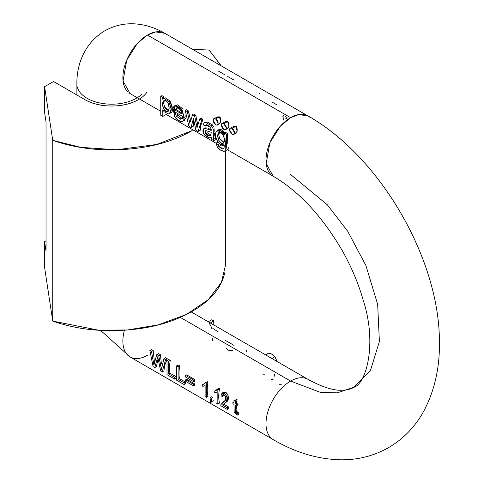 <?xml version="1.0" encoding="UTF-8"?>
<svg xmlns="http://www.w3.org/2000/svg" width="484" height="484" viewBox="0 0 484 484"><rect width="100%" height="100%" fill="white"/><g stroke="black" fill="none" stroke-linecap="round" stroke-linejoin="round"><path stroke-width="0.73" d="M221.242 65.866L209.088 50.064L192.408 49.223L209.088 50.064L221 65.727M200.963 124.902L199.928 125.64M224.715 272.77C221.563 287.792 210.721 300.649 192.196 311.345C173.665 322.048 151.389 328.303 125.374 330.124C99.359 331.945 75.141 328.932 52.726 321.098L52.726 140.336C75.141 148.171 99.359 151.177 125.374 149.362C151.389 147.541 173.665 141.286 192.196 130.583L156.78 144.462L116.65 149.774L80.731 147.36L52.726 140.336L52.726 321.098L98.421 330.155L127.522 329.961L158.093 324.891L186.352 314.491L208.332 299.62L221.466 282.293L225.544 264.869L225.544 150.699M147.015 92.105A37.952 21.913 180 0 1 84.851 99.595L53.542 81.524L84.851 99.595C92.263 103.878 101.204 106.014 111.683 106.014C122.168 106.014 131.11 103.878 138.521 99.595L139.501 99.014M52.726 321.098L44.595 267.446L44.595 241.625L46.034 251.123L46.034 122.01L46.034 251.123L44.595 241.625L44.595 267.446L52.726 321.098M44.595 86.684L53.542 81.524L44.595 86.684L44.595 112.512L44.595 86.684L52.726 140.336L44.595 86.684M46.034 240.796L44.595 241.625L46.034 240.796M44.595 112.512L46.034 122.01L44.595 112.512M227.28 149.695L273.2 176.206L266.176 163.61L269.878 142.713L280.496 126.009L290.594 117.672L298.791 114.563L307.987 115.948L164.862 33.317L155.667 31.932L147.469 35.042L137.365 43.372L126.754 60.076L123.045 80.979L130.075 93.575L160.736 111.278M310.165 117.57A34.788 20.086 120 0 0 290.594 117.672L147.469 35.042L290.594 117.672A34.788 20.086 120 0 0 268.553 146.192A34.788 20.086 120 0 0 271.022 174.585M163.665 98.512L165.238 97.786L169.938 100.932L165.238 97.786L164.094 98.446L168.843 101.567L171.221 108.591L169.509 113.692L168.632 113.982L164.118 111.786L162.787 109.777L162.787 116.45L160.736 115.271L160.736 96.292L161.91 95.614L163.773 96.691A34.788 20.086 120 0 0 163.598 98.464A34.788 20.086 -60 0 1 163.773 96.691L162.6 97.369L160.736 96.292L160.736 115.271L162.787 116.45L162.787 109.777L164.118 111.786L168.632 113.982C170.301 113.758 171.167 112.234 171.227 109.396L168.843 101.567L164.094 98.446L162.6 99.153L162.6 97.369L162.6 99.153L163.798 98.482M172.237 108.749C172.528 107.623 171.766 105.022 169.938 100.932L168.843 101.567L169.938 100.932L172.237 108.749C172.522 111.453 172.032 112.79 170.755 112.754M193.8 120.129L193.34 126.179L193.8 120.129M190.708 121.097L188.488 110.963L186.37 109.741L185.197 110.412L188.899 126.27L191.035 127.504L193.479 118.368L195.875 130.299L198.004 131.527L195.875 130.299L193.479 118.368L191.035 127.504L188.899 126.27L185.197 110.412L186.37 109.741L188.488 110.963L189.28 116.184M193.679 113.958L195.778 115.174L197.841 125.162L197.526 124.219L196.419 124.854L197.024 127.824L199.789 118.84L201.78 119.99L198.004 131.527L200.303 130.202L200.872 125.247L202.953 119.312L200.872 125.247L200.303 130.202L198.004 131.527L201.78 119.99L199.789 118.84L200.957 118.163L202.953 119.312L201.78 119.99L202.953 119.312L200.957 118.163L199.789 118.84L197.024 127.824L196.419 124.854L197.526 124.219L195.778 115.174L194.61 115.851L196.419 124.854L194.61 115.851L192.505 114.635L194.61 115.851L195.778 115.174L193.679 113.958L192.505 114.635L193.679 113.958M211.23 129.694L208.495 128.605L211.23 129.603M206.487 124.721L206.057 125.652L205.162 126.167L207.134 124.824L210.649 127.516L211.218 130.45L207.563 129.143L211.218 130.45L210.649 127.516L205.954 124.812L205.162 126.167L203.159 124.703L204.06 122.863L205.319 122.107M207.019 121.859L212.288 124.824L207.019 121.859L205.869 122.525L211.127 125.495L212.288 124.824L211.127 125.495L205.869 122.525L207.019 121.859L205.065 122.283M214.2 131.557L214.116 128.768L213.19 129.301L212.549 127.352L211.127 125.495L212.549 127.352L213.595 126.748L212.288 124.824M214.339 133.475L215.265 137.716L216.239 139.398L215.265 137.716L213.42 138.781L213.19 129.301L213.42 138.781L215.265 137.716M224.243 146.126L223.118 145.351L224.243 146.095M218.139 129.851L221.218 129.591L224.806 132.864M225.617 132.398L227.504 133.487L227.74 143.355L227.504 133.487L226.337 134.165L225.006 151.008L223.941 151.292C221.612 151.081 219.421 149.707 217.376 147.172L216.088 143.107L217.951 142.036L216.088 143.107L218.084 144.595L218.774 146.519L221.394 145.006L218.774 146.519L223.378 148.86L224.104 147.783L224.249 144.91C219.288 147.614 213.432 135.804 216.306 131.533L217.389 130.287L224.443 134.733L219.887 130.238L216.306 131.533C215.047 134.147 215.35 137.238 217.213 140.814L220.571 144.547L224.249 144.885L224.104 147.783L222.204 148.957L218.774 146.519L218.084 144.595L219.518 143.766L218.084 144.595L216.088 143.107L217.376 147.172L220.529 150.094L223.941 151.292C225.49 151.226 226.288 149.629 226.331 146.495L226.337 134.165L224.443 133.076L226.337 134.165L227.504 133.487L225.617 132.398L224.443 133.076L224.443 134.733L224.443 133.076L225.617 132.398M177.84 115.259L177.235 114.369L177.84 115.259L176.261 116.172L177.84 115.259L181.796 118.265M184.664 120.256L182.238 121.575C179.516 121.756 176.956 120.05 174.573 116.456L173.133 108.664C173.49 106.335 174.591 105.282 176.442 105.506L181.899 109.336L184.15 117.267L175.135 112.064L176.261 116.172L180.713 119.276L183.267 117.116L185.426 118.604L184.289 120.389L185.426 118.604L184.095 119.379L182.238 121.575L178.245 120.413L174.573 116.456L174.694 105.833L180.986 108.198L184.15 117.267L185.203 116.662L184.15 117.267L175.135 112.064L176.261 116.172L181.028 119.143M175.275 105.494L177.525 104.834L183.212 109.112L177.525 104.834L174.694 105.833M185.027 114.914L185.16 116.136M224.751 122.059L227.613 121.581L228.956 126.445L226.954 128.823M216.554 117.322L219.409 116.85L220.758 121.708L218.756 124.085M232.955 126.79L235.811 126.318L237.16 131.176L235.151 133.554M77.21 86.799A34.788 20.086 -0 0 0 100.563 103.134A34.788 20.086 -0 0 0 136.282 98.306M127.891 91.954A34.788 20.086 -60 0 1 125.423 63.561A34.788 20.086 -60 0 1 147.469 35.042A34.788 20.086 -60 0 1 167.041 34.939M141.51 94.447A34.788 20.086 180 0 1 87.084 98.306M147.469 355.244A34.788 20.086 -60 0 1 127.891 355.347A34.788 20.086 -60 0 1 124.43 330.185A34.788 20.086 120 0 0 127.891 355.347M290.594 381.071L320.408 392.379L337.257 392.845L353.846 387.333L337.257 392.845L320.408 392.379L290.594 381.071A34.788 20.086 120 0 0 268.553 409.585A34.788 20.086 120 0 0 271.022 437.978A34.788 20.086 -60 0 1 268.553 409.585A34.788 20.086 -60 0 1 290.594 381.071L180.284 317.383L290.594 381.071A34.788 20.086 -60 0 1 310.165 380.969M237.704 412.392L238.352 412.713L238.872 414.207L237.202 415.169L234.171 412.483L233.984 404.4L232.889 403.765L232.889 402.41L233.984 401.829L232.889 402.41L233.984 403.045L233.984 400.498L237.081 399.385A34.788 20.086 120 0 0 236.525 403.299L238.037 404.17A34.788 20.086 120 0 0 237.928 405.586A34.788 20.086 -60 0 1 238.037 404.17L236.985 404.775L236.985 406.13L237.928 405.586L236.985 406.13L235.478 405.259L236.985 406.13L236.985 404.775L235.478 403.904L236.525 403.299L238.037 404.17L236.985 404.775L235.478 403.904L236.525 403.299A34.788 20.086 -60 0 1 237.081 399.385L233.984 400.498L235.478 400.31L237.081 399.385L235.478 400.31L235.478 403.904L235.478 400.31L233.984 400.498L233.984 403.045L232.889 402.41L232.889 403.765L233.984 404.4L234.171 412.483L237.202 415.169L238.872 414.207L238.352 412.713L237.172 411.987L237.704 412.392L236.325 413.191L237.704 412.392M236.392 405.792L237.172 411.987L236.857 411.527L235.557 412.283L235.811 412.773L237.172 411.987L235.811 412.773L236.985 413.505L238.352 412.713L236.985 413.505L237.202 415.169L236.985 413.505L235.557 412.283L236.857 411.527L236.712 410.662M194.665 383.891A34.788 20.086 120 0 0 194.774 385.458A34.788 20.086 -60 0 1 194.665 383.891L193.739 384.429L193.739 386.057L194.774 385.458L193.739 386.057L185.674 381.398L193.739 386.057L193.739 384.429L185.674 379.771L185.674 381.398L185.674 379.771L193.739 384.429L194.665 383.891L186.6 379.238L194.665 383.891M194.756 379.529A34.788 20.086 120 0 0 194.653 381.217A34.788 20.086 -60 0 1 194.756 379.529L193.739 380.115L193.739 381.743L194.653 381.217L193.739 381.743L185.674 377.09L185.674 375.463L186.697 374.876L194.756 379.529L193.739 380.115L193.739 381.743L185.674 377.09L185.674 375.463L193.739 380.115L185.674 375.463L186.697 374.876L194.756 379.529M178.166 364.966L179.782 365.898A34.788 20.086 120 0 0 179.455 378.615L185.469 382.088A34.788 20.086 120 0 0 185.796 383.576A34.788 20.086 -60 0 1 185.469 382.088L184.12 382.868L178.106 379.396L178.106 366.866L176.491 365.934L178.166 364.966L179.782 365.898L178.106 366.866L178.106 379.396L179.455 378.615A34.788 20.086 -60 0 1 179.782 365.898L178.106 366.866L176.491 365.934L176.491 380.14L184.12 384.544L185.796 383.576L184.12 384.544L184.12 382.868L184.12 384.544L176.491 380.14L176.491 365.934L178.166 364.966M168.68 359.491L170.295 360.423A34.788 20.086 120 0 0 169.969 373.14L175.982 376.613A34.788 20.086 120 0 0 176.309 378.101A34.788 20.086 -60 0 1 175.982 376.613L174.639 377.393L174.639 379.069L176.309 378.101L174.639 379.069L174.639 377.393L168.62 373.92L169.969 373.14A34.788 20.086 -60 0 1 170.295 360.423L168.62 361.391L168.62 373.92L174.639 377.393L175.982 376.613L169.969 373.14L168.62 373.92L168.62 361.391L167.004 360.459L168.62 361.391L170.295 360.423L168.68 359.491L167.004 360.459L167.004 374.664L174.639 379.069L167.004 374.664L167.004 360.459L168.68 359.491M151.546 349.599L153.204 350.555L154.354 361.342L153.386 361.905L151.528 351.523L149.871 350.567L151.528 351.523L153.9 365.105L156.774 354.548L158.449 353.586L160.398 354.705L161.366 363.357L160.47 363.877L161.42 369.449L158.722 355.673L156.774 354.548L153.9 365.105L153.386 361.905L154.354 361.342L153.204 350.555L151.528 351.523L153.204 350.555L151.546 349.599L149.871 350.567L153.107 366.636L154.759 367.592L156.435 366.624L158.08 358.644L156.435 366.624L154.759 367.592L157.348 358.263L157.929 357.93L157.348 358.263L154.759 367.592L153.107 366.636L149.871 350.567L151.546 349.599M165.619 357.724L167.24 358.662L164.79 365.245L163.894 370.932L164.79 365.245L167.24 358.662L165.564 359.63L162.219 371.9L163.894 370.932L162.219 371.9L165.564 359.63L163.943 358.692L165.619 357.724L167.24 358.662L165.564 359.63L163.943 358.692L162.031 366.715L163.943 358.692L165.619 357.724M223.814 404.225L228.654 407.02A34.788 20.086 120 0 0 228.98 408.508A34.788 20.086 -60 0 1 228.654 407.02L227.305 407.8L227.305 409.476L228.98 408.508L227.305 409.476L227.305 407.8L222.465 405.005L227.305 407.8L228.654 407.02L223.814 404.225L222.465 405.005L223.814 404.225M223.802 394.678L223.275 396.003L223.626 394.623M221.974 393.183C226.458 393.903 227.879 396.826 226.246 401.956C227.686 400.462 227.77 398.447 226.494 395.918L224.255 393.45L221.974 393.183L221.013 395.688L222.253 396.59L223.275 396.003L222.253 396.59L222.785 394.805L224.134 394.829L225.532 396.348L225.483 400.165L222.87 402.192L220.922 404.582L220.783 405.707L220.922 404.582L225.483 400.165L225.532 396.348L222.785 394.805L223.076 394.635L222.253 396.59L221.013 395.688L221.974 393.183L223.547 392.27L226.131 392.597L228.091 395.579L227.141 401.436L222.465 405.005L227.141 401.436C228.321 400.437 228.636 398.483 228.091 395.579C226.851 392.633 225.302 391.55 223.445 392.336L222.144 393.087M219.524 388.773A34.788 20.086 120 0 0 219.512 403.039A34.788 20.086 -60 0 1 219.524 388.773L217.836 389.747L217.05 389.293L218.744 388.319L219.524 388.773L217.836 389.747L217.836 404.007L217.836 389.747L217.05 389.293L215.979 390.576L217.05 389.293L218.744 388.319L219.524 388.773M216.281 390.334L214.2 391.211L215.979 390.576L214.2 391.211L214.2 392.899L216.626 392.197L214.2 392.899L214.2 391.211L216.511 390.116M212.791 401.085L211.206 401.95L211.472 398.35L210.092 397.552L210.092 399.536L210.092 397.552L211.472 398.35L212.772 397.6L211.387 396.801L210.092 397.552L211.387 396.801L212.772 397.6L211.472 398.35L211.206 401.95L210.352 402.494L211.157 402.029L210.352 402.494L210.31 401.472M208.029 382.136A34.788 20.086 120 0 0 208.017 396.402A34.788 20.086 -60 0 1 208.029 382.136L206.341 383.11L205.555 382.656L204.484 383.939L202.705 384.574L202.705 386.262L203.982 386.099L202.705 386.262L202.705 384.574L204.484 383.939L205.555 382.656L207.243 381.682L208.029 382.136L206.341 383.11L206.341 397.37L206.341 383.11L205.555 382.656L207.243 381.682L208.029 382.136M204.78 383.697L203.794 383.945L205.016 383.479M273.2 176.206C298.803 191.265 321.612 215.695 341.625 249.502C351.118 266.176 358.317 283.079 363.224 300.213C377.411 343.967 366.14 383.733 353.846 387.333L370.496 370.345L379.389 341.529L377.665 304.382L365.91 265.534L347.712 231.261L327.317 204.792L290.594 174.482L327.317 204.792L347.712 231.261L365.91 265.534L377.665 304.382L379.389 341.529L370.496 370.345L353.846 387.333C351.136 389.069 347.234 390.031 342.146 390.225C333.651 390.727 322.265 387.097 307.987 379.347L191.198 311.92M274.259 376.213A34.788 20.086 120 0 0 274.434 374.453M267.652 353.683L265.534 354.839M212.863 328.467L217.491 331.407M211.726 319.779L213.771 320.959L210.316 322.955L213.771 320.959L213.771 324.952L213.771 320.959L211.726 319.779L208.265 321.775L211.726 319.779M225.072 340.216L234.087 345.425M277.126 361.53L274.93 356.732L271.875 358.499L274.93 356.732C272.601 354.252 270.411 353.102 268.366 353.272L271.518 353.998L274.93 356.732L277.054 361.488M246.501 349.999L246.302 352.031M209.318 323.536A34.788 20.086 -60 0 1 211.871 328.733M212.603 338.619A34.788 20.086 -60 0 1 212.416 340.506M232.489 350.476L232.096 350.67C229.979 351.124 228.018 350.325 226.216 348.268M262.891 374.798L264.875 374.828M271.088 379.535L273.079 379.559M279.292 384.266L281.277 384.296M207.17 132.586L205.615 133.79L210.304 135.871L210.891 135.26L211.218 132.277L207.872 131.218L211.218 132.277L210.891 135.26L208.537 135.956L205.615 133.79L205.276 130.94L206.081 130.65L207.872 131.218L206.081 130.65L205.276 130.94L205.615 133.79L207.346 132.791L210.982 135.06M208.495 128.605L207.563 129.143L204.272 128.357L203.213 129.083L203.903 134.171L209.197 137.855L211.387 137.565L211.798 139.495L213.94 140.729L213.42 138.781L213.94 140.729L216.239 139.398L213.94 140.729L211.798 139.495L211.387 137.565L209.197 137.855C204.2 135.853 202.203 132.925 203.213 129.083L204.272 128.357L207.563 129.143L208.495 128.605M204.06 122.863L205.869 122.525L204.06 122.863L203.159 124.703L205.162 126.167L206.057 125.652L206.438 124.721M220.619 139.979L224.001 142.387L219.669 138.539M219.095 132.453L218.744 132.658C215.568 136.379 220.656 145.744 223.469 143.07C226.609 140.209 221.745 129.748 218.744 132.658L219.095 132.453M223.318 143.167L221.14 142.962L218.798 140.451L217.788 136.155L218.744 132.658L221.134 132.785L223.499 135.514L224.419 139.961L223.469 143.07M225.617 129.597L227.649 128.417L228.956 126.445C229.059 123.487 228.611 121.865 227.613 121.581L225.435 121.665L222.138 123.571M227.613 121.581L223.874 123.741A3.479 2.009 60 0 1 226.337 128A3.479 2.009 60 0 1 225.834 129.434A3.479 2.009 60 0 1 222.386 127.982A3.479 2.009 60 0 1 221.92 123.729A3.479 2.009 60 0 1 223.874 123.741L227.613 121.581M190.581 121.563L192.505 114.635L190.581 121.563M187.314 111.635L189.958 124.031L187.314 111.635L185.197 110.412L187.314 111.635L188.488 110.963L187.314 111.635M168.166 111.387L165.855 111.362L163.55 108.791L162.594 104.332L163.598 100.847L165.927 100.799L168.184 103.413L169.134 108.017L168.166 111.387C169.454 109.529 169.46 106.873 168.184 103.413C166.702 100.787 165.171 99.928 163.598 100.847L164.149 100.533L163.598 100.847C160.361 104.483 165.359 114.351 168.166 111.387L167.966 111.52M205.748 130.668L205.276 130.94L205.748 130.668M191.035 127.504L193.34 126.179L191.035 127.504M176.315 107.962L175.25 110.213L181.996 114.109L181.228 111.066L178.832 108.349L176.315 107.962L175.25 110.213L181.996 114.109L181.228 111.066C179.661 108.47 178.021 107.436 176.315 107.962L176.273 107.98M175.25 110.213L176.17 109.68L181.851 112.966L176.17 109.68L175.25 110.213M162.787 116.45L167.24 113.879L162.787 116.45M233.814 134.328L235.847 133.154L237.16 131.176C237.263 128.218 236.815 126.596 235.811 126.318L233.633 126.397L230.336 128.302M235.811 126.318L232.078 128.478A3.479 2.009 60 0 1 234.534 132.737A3.479 2.009 60 0 1 234.032 134.165A3.479 2.009 60 0 1 230.584 132.713A3.479 2.009 60 0 1 230.118 128.466A3.479 2.009 60 0 1 232.078 128.478L235.811 126.318M226.337 128L223.874 123.741C222.235 122.797 221.418 123.269 221.418 125.162L223.874 129.422C225.514 130.371 226.337 129.893 226.337 128M224.782 132.882L218.369 129.718L217.389 130.287M164.524 100.315L163.568 103.116L164.802 107.418M165.286 108.132L167.186 109.959L168.686 110.703L164.385 106.655M234.534 132.737L232.078 128.478C230.432 127.528 229.616 128 229.616 129.893L232.078 134.159C233.718 135.103 234.534 134.631 234.534 132.737M206.692 127.891L205.742 128.441L206.692 127.891M205.27 127.776L204.272 128.357L205.27 127.776M219.663 132.126L218.744 134.921L219.633 138.466M180.713 119.276L181.978 117.86L184.095 119.379L182.238 121.575M225.006 151.008L228.799 148.818L228.817 147.336M217.413 124.86L219.452 123.686L220.758 121.708C220.861 118.749 220.414 117.128 219.415 116.85L217.237 116.928L213.934 118.834M219.415 116.85L215.676 119.01A3.479 2.009 60 0 1 218.133 123.269A3.479 2.009 60 0 1 217.631 124.697A3.479 2.009 60 0 1 214.188 123.245A3.479 2.009 60 0 1 213.716 118.997A3.479 2.009 60 0 1 215.676 119.01L219.415 116.85M165.238 97.786L163.144 98.73M177.247 107.424L176.17 109.68M213.595 126.748L212.549 127.352L213.19 129.301L214.116 128.768M161.91 95.614L163.773 96.691L162.6 97.369L160.736 96.292L161.91 95.614M185.426 118.604L183.267 117.116L181.978 117.86L184.095 119.379L185.426 118.604M204.835 127.921L204.272 128.357M210.976 135.084L207.346 132.791M218.133 123.269L215.676 119.01C214.037 118.06 213.214 118.532 213.214 120.425L215.676 124.69C217.316 125.634 218.133 125.162 218.133 123.269M169.509 113.692L172.068 111.822M259.406 93.466L260.096 93.866M285.415 118.054L286.921 118.925M283.576 119.941A34.788 20.086 120 0 0 283.926 117.188L282.825 116.559M285.518 116.632L287.03 117.503M282.928 115.138L284.029 115.773M227.746 76.484L233.76 79.957M218.26 71.009L224.28 74.482M160.664 370.998L162.219 371.9L160.664 370.998L157.705 356.805L157.348 358.263L157.705 356.805L160.664 370.998M205.125 396.668L205.125 385.56L205.125 396.668L206.341 397.37L208.017 396.402L206.341 397.37L205.125 396.668M210.092 399.536L210.782 399.935L210.014 401.557L210.782 399.935L210.092 399.536M205.125 385.56L203.982 386.099L205.125 385.591M211.206 401.95L213.329 400.722M203.794 383.945L202.705 384.574L203.794 383.945M162.031 366.715L161.42 369.449L162.031 366.715M186.6 379.238L185.674 379.771L186.6 379.238M216.626 403.311L217.836 404.007L219.512 403.039L217.836 404.007L216.626 403.311M179.455 378.615L185.469 382.088L184.12 382.868L178.106 379.396L179.455 378.615M235.478 405.259L235.557 412.283L235.478 405.259M158.449 353.586L160.398 354.705L158.722 355.673L160.47 363.877L161.366 363.357L160.398 354.705L158.722 355.673L156.774 354.548L158.449 353.586M272.105 102.094L276.945 104.889M220.783 405.707L227.305 409.476L220.783 405.707M210.014 401.557L210.352 402.494M216.088 143.234L166.242 114.454M76.895 95.003L76.895 84.101C76.49 66.659 83.224 44.219 104.084 31.212C114.793 25.047 126.245 22.712 138.436 24.2C147.747 25.41 156.55 28.453 164.862 33.317M129.41 93.158L130.075 93.575M307.987 115.948C379.42 156.084 438.873 257.718 439.405 340.24C440.029 366.727 434.82 390.352 423.784 411.104C415.097 426.967 403.063 439.303 387.696 448.13C373.085 456.164 357.283 460.054 340.288 459.8C317.558 459.201 295.192 452.467 273.2 439.605L130.075 356.968L100.581 330.366M213.117 401.042L210.818 402.367"/></g></svg>
